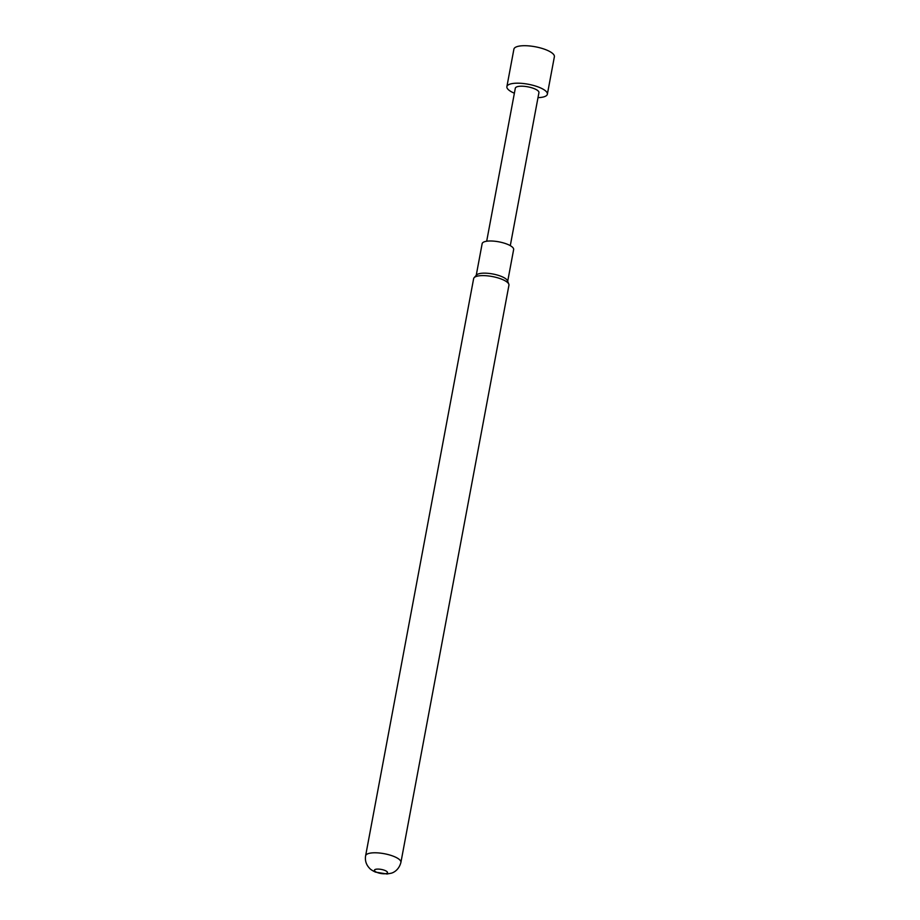 <?xml version="1.0" encoding="UTF-8"?>
<svg xmlns="http://www.w3.org/2000/svg" width="920" height="920" viewBox="0 0 920 920"><rect width="100%" height="100%" fill="white"/><g stroke="black" fill="none" stroke-linecap="round" stroke-linejoin="round"><path stroke-width="1.38" d="M510.289 245.651L538.936 92.632A12.017 3.657 -169.4 0 0 526.516 86.606A12.017 3.657 -169.4 0 0 515.315 88.216L486.68 241.236M537.993 97.646A20.585 6.279 -169.4 0 0 547.365 94.208A20.585 6.279 -169.4 0 0 526.091 83.881A20.585 6.279 -169.4 0 0 506.885 86.641A20.585 6.279 -169.4 0 0 514.372 93.219M547.365 94.208L554.38 56.729A20.585 6.279 -169.4 0 0 533.106 46.402A20.585 6.279 -169.4 0 0 513.9 49.151L506.885 86.641M507.702 281.279L513.636 249.561A16.019 4.876 -169.4 0 0 503.389 242.903A16.019 4.876 -169.4 0 0 485.392 241.477A16.019 4.876 -169.4 0 0 482.149 243.673L476.215 275.39M508.817 284.176L507.506 280.795A16.019 4.876 -169.4 0 0 495.972 274.689A16.019 4.876 -169.4 0 0 479.366 273.642A16.019 4.876 -169.4 0 0 476.572 274.999L474.133 277.679A17.951 5.474 -169.4 0 0 473.639 278.622L365.619 855.784A17.951 5.474 10.6 0 1 375.912 852.794A17.951 5.474 10.6 0 1 394.047 856.508A17.951 5.474 10.6 0 1 400.913 862.396L508.932 285.223A17.951 5.474 -169.4 0 0 508.817 284.176A17.951 5.474 -169.4 0 0 502.055 279.335A17.951 5.474 -169.4 0 0 477.273 276.161A17.951 5.474 -169.4 0 0 474.133 277.679M384.962 870.469A6.67 2.035 -169.4 0 0 375.751 869.296A6.67 2.035 -169.4 0 0 376.959 872.39A6.67 2.035 -169.4 0 0 386.17 873.574A6.67 2.035 -169.4 0 0 384.962 870.469M365.619 855.784C364.987 859.567 365.723 863.029 367.827 866.18L368.862 867.537C369.828 868.457 370.058 869.492 375.429 872.102L387.009 874L391.115 873.23C392.518 872.953 398.728 870.757 400.913 862.396"/></g></svg>
